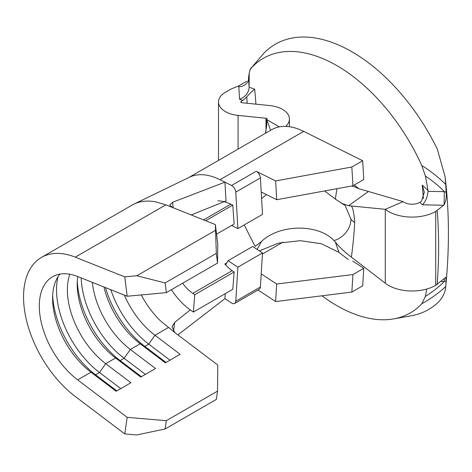 <?xml version="1.0" encoding="UTF-8"?>
<svg xmlns="http://www.w3.org/2000/svg" width="472" height="472" viewBox="0 0 472 472"><rect width="100%" height="100%" fill="white"/><g stroke="black" fill="none" stroke-linecap="round" stroke-linejoin="round"><path stroke-width="0.71" d="M285.696 126.402A23.677 13.67 0 0 0 289.424 119.038A23.677 13.67 0 0 0 282.492 109.374A23.677 13.67 0 0 0 269.86 105.58L241.941 102.737A1.392 0.802 180 0 1 240.791 101.946A1.392 0.802 180 0 1 241.198 101.38L242.891 100.4A515.117 297.401 0 0 0 239.552 99.256L238.779 85.833L231.056 89.043L225.445 92.282A23.677 13.67 0 0 0 218.512 101.946A23.677 13.67 0 0 0 238.071 115.404L265.99 118.248A1.392 0.802 180 0 1 266.733 118.472A1.392 0.802 180 0 1 267.14 119.038A1.392 0.802 180 0 1 266.733 119.611L279.33 126.879L266.733 119.611L266.733 125.505L265.394 133.316M248.537 78.01L248.526 78.098C249.275 71.532 250.29 68.051 251.576 67.644L251.871 67.425C250.178 69.154 249.287 71.431 249.204 74.269A443.42 12.638 -91.2 0 0 249.11 87.226A524.805 302.994 180 0 1 254.673 89.184C252.337 90.913 249.682 93.503 246.714 96.943L242.891 100.4M251.871 67.425A146.981 84.86 60 0 1 336.825 65.596A146.981 84.86 60 0 1 421.779 165.524C430.653 171.076 438.641 177.378 445.739 184.422L445.043 176.475L437.332 149.181A153.188 88.441 60 0 0 351.959 51.796A153.188 88.441 60 0 0 263.417 53.702L251.576 67.644M445.739 184.422L446.158 192.181C446.642 197.084 445.94 201.302 444.063 204.824L443.739 205.243L422.381 204.813A515.117 297.401 0 0 0 419.879 202.388L421.413 201.314L424.322 192.21L422.239 185.118A524.805 302.994 180 0 1 427.974 190.487A443.42 361.835 -176.5 0 0 425.349 175.968L421.779 165.524M419.879 202.388A11.139 6.431 180 0 1 403.147 201.638L385.282 209.32L385.282 283.229A33.423 19.299 0 0 0 435.715 285.348L445.751 277.377L446.158 280.993L445.739 286.539C445.314 292.693 442.512 298.221 437.332 303.142A153.188 88.441 60 0 1 411.218 315.78L393.683 318.889A146.981 84.86 60 0 1 321.957 295.796M238.779 85.833L246.655 81.361M445.043 176.475C449.279 211.078 449.521 247.688 445.763 286.315L445.739 286.539C438.641 293.106 430.653 298.853 421.779 303.785L425.349 296.428A443.42 361.835 -176.5 0 0 426.788 289.029M358.313 188.54L368.484 191.49L348.566 205.703L385.282 209.32A33.423 19.299 0 0 0 435.715 211.438L443.739 205.243M421.779 303.785A146.981 84.86 60 0 1 393.683 318.889M427.974 190.487L428.039 191.337L444.376 191.667C438.954 186.074 432.612 180.841 425.349 175.968M425.349 296.428C432.612 291.843 438.954 286.87 444.376 281.495L444.341 278.462M249.204 74.269L248.537 78.6A9.747 7.953 -3.5 0 1 238.797 86.754M248.537 78.6L249.11 87.226M446.158 280.993L444.376 281.495L441.503 281.436M444.063 204.824L444.376 191.667L446.158 192.181M422.381 204.813C425.661 201.379 427.549 196.883 428.039 191.337M249.11 88.034C248.266 93.373 245.08 97.12 239.552 99.256M385.282 283.229L348.56 254.945C343.156 250.632 338.748 246.331 335.338 242.053L333.934 240.519C318.122 223.651 279.666 224.047 261.594 241.375L257.11 249.411M351.404 206.117C353.05 208.217 354.136 213.704 354.673 222.56C354.153 233.345 353.056 244.862 351.38 257.11M351.811 185.98A51.525 33.736 -52.2 0 1 356.289 187.567L358.319 188.511M403.147 201.638L368.484 191.49M348.33 259.588L338.979 252.402L335.338 242.053M338.979 252.402L321.609 243.812L300.463 240.685L278.622 243.086L259.358 250.892M333.934 240.519C344.017 237.941 350.956 227.834 350.956 219.209L345.044 205.308L341.592 203.42L348.566 205.703M336.937 188.7L335.338 199.084L324.665 190.942M266.473 194.612L261.594 198.559M244.213 224.938L255.104 246.449L261.594 241.375M226.796 262.886L224.825 264.025A29.246 16.886 60 0 0 232.183 270.651L234.142 271.978L232.773 289.312L193.384 312.051L194.753 294.723L234.142 271.978M171.407 289.702A51.525 29.748 -120 0 0 191.42 310.723L193.384 312.051M216.554 234.165L234.142 224.011L232.773 205.096L230.808 204.158A51.525 29.748 -120 0 0 217.846 200.865M194.753 294.723L192.794 293.389A29.246 16.886 60 0 1 182.635 283.218M205.698 220.725L232.773 205.096M335.338 199.084L342.843 204.04M270.609 130.307L266.733 119.611M225.634 264.928L228.035 260.703L237.882 267.17L235.782 301.213A5.57 3.216 60 0 1 234.637 303.461A5.57 3.216 60 0 1 231.852 303.183A5.57 3.216 60 0 1 231.581 303.018L224.932 298.646L177.903 334.884M234.637 303.461L259.258 289.248A5.57 3.216 -120 0 0 260.402 287L235.782 301.213M231.616 225.468L237.882 228.59L235.782 192.122A5.57 3.216 -120 0 0 231.852 185.614A5.57 3.216 -120 0 0 231.581 185.472L224.932 182.157L226.023 201.149M256.202 171.259A5.57 3.216 60 0 1 256.473 171.401A5.57 3.216 60 0 1 260.402 177.909L261.211 191.986L276.71 199.703L275.63 180.929L256.202 171.259L231.581 185.472M237.882 228.59L262.503 214.376L261.211 191.986M134.42 203.88L189.03 177.431A71.024 41.005 60 0 1 219.999 179.702L224.932 182.157L172.575 202.264L173.171 207.763M188.664 177.614L271.636 129.712A71.024 41.005 60 0 1 303.702 131.375L362.685 160.745L351.852 167L275.63 180.929M352.832 261.116L363.764 268.297L352.938 274.551L276.71 284.038L261.211 273.86L260.402 287M257.989 289.979L275.63 301.567L276.71 284.038M217.539 263.069L216.329 253.381L215.356 224.572L217.769 243.941L217.539 263.069L166.333 292.634L127.174 296.245L124.761 276.875L75.254 257.151A86.341 49.849 -120 0 0 41.43 257.441A86.341 49.849 -120 0 0 26.568 320.606A86.341 49.849 -120 0 0 75.254 396.48L124.761 433.921L127.174 417.337L77.668 379.895A64.056 36.987 60 0 1 41.548 323.603A64.056 36.987 60 0 1 52.575 276.734A64.056 36.987 60 0 1 77.668 276.521L127.174 296.245M103.952 286.994A64.056 36.987 60 0 0 140.196 343.793L130.349 349.481L155.53 368.526L140.762 377.051L115.575 358.006A64.056 36.987 60 0 1 77.219 284.173A64.056 36.987 60 0 1 77.738 276.551M77.296 281.176A71.72 41.406 60 0 0 120.165 360.584L115.575 358.006L105.728 363.694A64.056 36.987 60 0 1 69.844 274.244M77.668 379.895L90.96 372.219L95.545 374.797L99.486 372.52L105.728 363.694L130.915 382.739L116.141 391.264L90.96 372.219A64.056 36.987 60 0 1 52.599 298.387A64.056 36.987 60 0 1 59.914 274.108M141.252 294.947A64.056 36.987 -120 0 0 160.25 320.659L174.758 332.506L172.062 326.736L174.681 322.423L190.245 309.903M168.262 327.592L154.963 335.267A64.056 36.987 60 0 1 124.331 295.112M141.429 376.668L120.165 360.584L124.101 358.307L130.349 349.481A64.056 36.987 60 0 1 92.341 282.368M352.938 274.551L351.852 292.079L275.63 301.567M363.764 268.297L362.685 285.825L351.852 292.079M215.356 224.572L172.498 207.497L169.755 205.054L172.575 202.264M172.498 207.497L165.849 204.848L155.17 201.709M41.43 257.441L132.024 205.137A86.341 49.849 60 0 1 134.426 203.898A86.341 49.849 60 0 1 155.182 201.75M124.761 276.875L136.791 275.766L165.129 282.946L166.333 292.634M215.285 230.448L136.791 275.766M216.329 253.381L165.129 282.946M165.129 428.977L216.329 399.418L217.539 391.123L166.333 420.688L165.129 428.977L136.791 434.954L124.761 433.921M217.539 391.123L217.769 365.033L174.758 332.506M166.05 362.455L144.78 346.371L148.721 344.094L154.963 335.267L180.151 354.313L165.377 362.838L140.196 343.793L144.78 346.371A71.72 41.406 60 0 1 105.474 287.601M127.174 417.337L166.333 420.688M191.225 214.955L226.094 200.901M174.681 322.423L173.543 331.373M225.238 293.661L224.932 298.646M362.685 160.745L363.764 179.525L352.938 185.773L351.852 167M352.938 185.773L276.71 199.703M145.37 374.39L124.101 358.307A71.72 41.406 60 0 1 81.196 277.925M169.985 360.177L148.721 344.094A71.72 41.406 60 0 1 110.79 289.719M120.749 388.603L99.486 372.52A71.72 41.406 60 0 1 58.003 276.734M116.814 390.881L95.545 374.797A71.72 41.406 60 0 1 52.675 295.389M228.035 260.703L252.656 246.49L262.503 252.957L261.211 273.86M237.882 267.17L262.503 252.957M423.378 198.7A514.923 297.289 120 0 0 422.239 185.118M254.673 89.184A513.937 296.723 -60 0 1 255.907 104.159M437.184 284.498A504.055 291.017 120 0 0 437.184 210.589M435.715 211.438L435.715 285.348M247.198 103.274A507.158 292.805 120 0 0 246.714 96.943M241.198 101.38L241.198 102.512M238.071 115.404L238.071 149.093M265.99 118.248L265.99 131.417M203.579 219.881L230.808 204.158M192.794 293.389L232.183 270.651M350.956 219.209A48.74 28.137 -0 0 0 354.673 222.56M303.702 131.375L219.999 179.702M260.402 177.909L235.782 192.122M282.964 242.154L262.438 254.007M165.849 204.848L75.254 257.151M218.512 101.946L218.512 160.386M289.424 119.038L289.424 126.732M354.26 185.012L358.832 188.688M343.84 204.529L345.044 205.308"/></g></svg>
